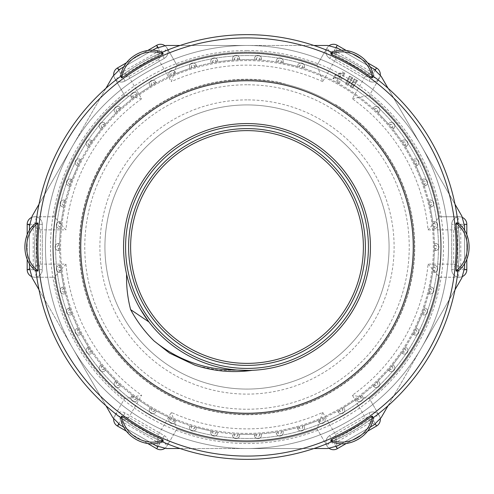 <?xml version="1.0" encoding="UTF-8"?>
<svg xmlns="http://www.w3.org/2000/svg" width="494" height="494" viewBox="0 0 494 494"><rect width="100%" height="100%" fill="white"/><g stroke="black" fill="none" stroke-linecap="round" stroke-linejoin="round"><path stroke-width="0.37" stroke-dasharray="2.47 1.85" d="M279.184 82.35L289.472 85.221A167.262 167.262 0 0 1 334.809 104.635L336.013 104.796A167.769 167.769 0 0 1 343.108 384.511A167.769 167.769 0 0 1 82.868 281.722A167.769 167.769 0 0 1 279.184 82.35M80.744 247A166.256 166.256 0 0 0 330.128 390.982A166.256 166.256 0 0 0 330.128 103.018A166.256 166.256 0 0 0 80.744 247M247 104.926A142.074 142.074 0 0 0 123.963 318.037A142.074 142.074 0 0 0 370.037 318.037A142.074 142.074 0 0 0 247 104.926A142.074 142.074 0 0 0 123.963 318.037A142.074 142.074 0 0 0 370.037 318.037A142.074 142.074 0 0 0 247 104.926M247 79.738A167.262 167.262 0 0 1 391.853 330.634A167.262 167.262 0 0 1 102.147 330.634A167.262 167.262 0 0 1 247 79.738A167.262 167.262 0 0 0 102.147 330.634A167.262 167.262 0 0 0 391.853 330.634A167.262 167.262 0 0 0 247 79.738M146.212 305.187A116.38 116.38 0 0 1 247 130.62A116.38 116.38 0 0 1 347.788 305.187A116.38 116.38 0 0 1 146.212 305.187M198.44 366.264L219.324 370.309L238.985 370.173A123.432 123.432 0 0 0 370.37 243.202A123.432 123.432 0 0 0 231.42 124.556A123.432 123.432 0 0 0 126.606 274.219C129.379 286.397 133.88 297.888 140.111 308.713M148.941 321.964A123.432 123.432 0 0 0 237.194 370.043M59.583 247A187.417 187.417 0 0 0 340.706 409.304A187.417 187.417 0 0 0 340.706 84.696A187.417 187.417 0 0 0 59.589 248.513L59.62 250.526L58.576 250.526A3.526 3.526 0 0 1 55.05 247A3.526 3.526 0 0 1 58.576 243.474L59.62 243.474A187.417 187.417 0 0 1 60.478 228.747L59.441 228.629A3.526 3.526 0 0 1 56.347 224.714A3.526 3.526 0 0 1 60.262 221.621L61.293 221.744A187.417 187.417 0 0 1 63.856 207.221L62.843 206.98A3.526 3.526 0 0 1 60.225 202.731A3.526 3.526 0 0 1 64.467 200.113L65.48 200.354A187.417 187.417 0 0 1 69.71 186.226L68.734 185.868A3.526 3.526 0 0 1 66.628 181.347A3.526 3.526 0 0 1 71.148 179.242L72.124 179.6A187.417 187.417 0 0 1 77.966 166.052L77.039 165.589A3.526 3.526 0 0 1 75.471 160.853A3.526 3.526 0 0 1 80.201 159.284L81.133 159.753A187.417 187.417 0 0 1 88.506 146.977L87.636 146.409A3.526 3.526 0 0 1 86.629 141.525A3.526 3.526 0 0 1 91.513 140.512L92.384 141.086A187.417 187.417 0 0 1 101.19 129.255L100.393 128.588A3.526 3.526 0 0 1 99.961 123.617A3.526 3.526 0 0 1 104.926 123.185L105.722 123.852A187.417 187.417 0 0 1 115.843 113.126L115.133 112.366A3.526 3.526 0 0 1 115.275 107.383A3.526 3.526 0 0 1 120.264 107.525L120.974 108.285A187.417 187.417 0 0 1 132.275 98.8L131.651 97.966A3.526 3.526 0 0 1 132.373 93.033A3.526 3.526 0 0 1 137.313 93.755L137.931 94.589A187.417 187.417 0 0 1 150.256 86.487L149.738 85.586A3.526 3.526 0 0 1 151.028 80.769A3.526 3.526 0 0 1 155.845 82.06L156.363 82.961A187.417 187.417 0 0 1 169.541 76.342L169.133 75.384A3.526 3.526 0 0 1 170.973 70.747A3.526 3.526 0 0 1 175.611 72.593L176.018 73.544A187.417 187.417 0 0 1 189.881 68.499L189.579 67.505A3.526 3.526 0 0 1 191.95 63.115A3.526 3.526 0 0 1 196.34 65.48L196.637 66.48A187.417 187.417 0 0 1 210.987 63.078L210.808 62.053A3.526 3.526 0 0 1 213.667 57.965A3.526 3.526 0 0 1 217.755 60.83L217.934 61.855A187.417 187.417 0 0 1 232.581 60.138L232.526 59.101A3.526 3.526 0 0 1 235.842 55.377A3.526 3.526 0 0 1 239.565 58.693L239.627 59.731A187.417 187.417 0 0 1 254.373 59.731L254.435 58.693A3.526 3.526 0 0 1 258.158 55.377A3.526 3.526 0 0 1 261.474 59.101L261.419 60.138A187.417 187.417 0 0 1 276.066 61.855L276.245 60.83A3.526 3.526 0 0 1 280.333 57.965A3.526 3.526 0 0 1 283.192 62.053L283.013 63.078A187.417 187.417 0 0 1 297.363 66.48L297.66 65.48A3.526 3.526 0 0 1 302.05 63.115A3.526 3.526 0 0 1 304.421 67.505L304.119 68.499A187.417 187.417 0 0 1 336.044 82.09L338.52 77.799L332.919 78.781L335.111 74.989C337.482 75.205 339.983 74.199 342.62 71.963L344.997 73.334L339.001 83.721A187.417 187.417 0 0 1 373.026 108.285L373.736 107.525A3.526 3.526 0 0 1 378.725 107.383A3.526 3.526 0 0 1 378.867 112.366L378.157 113.126A187.417 187.417 0 0 1 388.278 123.852L389.074 123.185A3.526 3.526 0 0 1 394.039 123.617A3.526 3.526 0 0 1 393.607 128.588L392.81 129.255A187.417 187.417 0 0 1 401.616 141.086L402.486 140.512A3.526 3.526 0 0 1 407.371 141.525A3.526 3.526 0 0 1 406.364 146.409L405.494 146.977A187.417 187.417 0 0 1 412.867 159.753L413.799 159.284A3.526 3.526 0 0 1 418.529 160.853A3.526 3.526 0 0 1 416.961 165.589L416.034 166.052A187.417 187.417 0 0 1 421.876 179.6L422.852 179.242A3.526 3.526 0 0 1 427.372 181.347A3.526 3.526 0 0 1 425.266 185.868L424.29 186.226A187.417 187.417 0 0 1 428.52 200.354L429.533 200.113A3.526 3.526 0 0 1 433.775 202.731A3.526 3.526 0 0 1 431.157 206.98L430.144 207.221A187.417 187.417 0 0 1 432.707 221.744L433.738 221.621A3.526 3.526 0 0 1 437.653 224.714A3.526 3.526 0 0 1 434.559 228.629L433.522 228.747A187.417 187.417 0 0 1 434.38 243.474L435.424 243.474A3.526 3.526 0 0 1 438.95 247A3.526 3.526 0 0 1 435.424 250.526L434.38 250.526A187.417 187.417 0 0 1 433.522 265.253L434.559 265.371A3.526 3.526 0 0 1 437.653 269.286A3.526 3.526 0 0 1 433.738 272.379L432.707 272.256A187.417 187.417 0 0 1 430.144 286.779L431.157 287.02A3.526 3.526 0 0 1 433.775 291.269A3.526 3.526 0 0 1 429.533 293.887L428.52 293.646A187.417 187.417 0 0 1 424.29 307.774L425.266 308.133A3.526 3.526 0 0 1 427.372 312.653A3.526 3.526 0 0 1 422.852 314.758L421.876 314.4A187.417 187.417 0 0 1 416.034 327.948L416.961 328.411A3.526 3.526 0 0 1 418.529 333.147A3.526 3.526 0 0 1 413.799 334.716L412.867 334.247A187.417 187.417 0 0 1 405.494 347.023L406.364 347.591A3.526 3.526 0 0 1 407.371 352.475A3.526 3.526 0 0 1 402.486 353.488L401.616 352.914A187.417 187.417 0 0 1 392.81 364.745L393.607 365.412A3.526 3.526 0 0 1 394.039 370.383A3.526 3.526 0 0 1 389.074 370.815L388.278 370.148A187.417 187.417 0 0 1 378.157 380.874L378.867 381.634A3.526 3.526 0 0 1 378.725 386.617A3.526 3.526 0 0 1 373.736 386.475L373.026 385.715A187.417 187.417 0 0 1 361.725 395.2L362.349 396.034A3.526 3.526 0 0 1 361.627 400.967A3.526 3.526 0 0 1 356.687 400.245L356.069 399.411A187.417 187.417 0 0 1 343.744 407.513L344.262 408.415A3.526 3.526 0 0 1 342.972 413.231A3.526 3.526 0 0 1 338.155 411.94L337.637 411.039A187.417 187.417 0 0 1 324.459 417.658L324.867 418.616A3.526 3.526 0 0 1 323.027 423.253A3.526 3.526 0 0 1 318.389 421.407L317.982 420.456A187.417 187.417 0 0 1 304.119 425.501L304.421 426.495A3.526 3.526 0 0 1 302.05 430.885A3.526 3.526 0 0 1 297.66 428.52L297.363 427.52A187.417 187.417 0 0 1 283.013 430.922L283.192 431.947A3.526 3.526 0 0 1 280.333 436.035A3.526 3.526 0 0 1 276.245 433.17L276.066 432.145A187.417 187.417 0 0 1 261.419 433.862L261.474 434.899A3.526 3.526 0 0 1 258.158 438.623A3.526 3.526 0 0 1 254.435 435.307L254.373 434.269A187.417 187.417 0 0 1 239.627 434.269L239.565 435.307A3.526 3.526 0 0 1 235.842 438.623A3.526 3.526 0 0 1 232.526 434.899L232.581 433.862A187.417 187.417 0 0 1 217.934 432.145L217.755 433.17A3.526 3.526 0 0 1 213.667 436.035A3.526 3.526 0 0 1 210.808 431.947L210.987 430.922A187.417 187.417 0 0 1 196.637 427.52L196.34 428.52A3.526 3.526 0 0 1 191.95 430.885A3.526 3.526 0 0 1 189.579 426.495L189.881 425.501A187.417 187.417 0 0 1 176.018 420.456L175.611 421.407A3.526 3.526 0 0 1 170.973 423.253A3.526 3.526 0 0 1 169.133 418.616L169.541 417.658A187.417 187.417 0 0 1 156.363 411.039L155.845 411.94A3.526 3.526 0 0 1 151.028 413.231A3.526 3.526 0 0 1 149.738 408.415L150.256 407.513A187.417 187.417 0 0 1 137.931 399.411L137.313 400.245A3.526 3.526 0 0 1 132.373 400.967A3.526 3.526 0 0 1 131.651 396.034L132.275 395.2A187.417 187.417 0 0 1 120.974 385.715L120.264 386.475A3.526 3.526 0 0 1 115.275 386.617A3.526 3.526 0 0 1 115.133 381.634L115.843 380.874A187.417 187.417 0 0 1 105.722 370.148L104.926 370.815A3.526 3.526 0 0 1 99.961 370.383A3.526 3.526 0 0 1 100.393 365.412L101.19 364.745A187.417 187.417 0 0 1 92.384 352.914L91.513 353.488A3.526 3.526 0 0 1 86.629 352.475A3.526 3.526 0 0 1 87.636 347.591L88.506 347.023A187.417 187.417 0 0 1 81.133 334.247L80.201 334.716A3.526 3.526 0 0 1 75.471 333.147A3.526 3.526 0 0 1 77.039 328.411L77.966 327.948A187.417 187.417 0 0 1 72.124 314.4L71.148 314.758A3.526 3.526 0 0 1 66.628 312.653A3.526 3.526 0 0 1 68.734 308.133L69.71 307.774A187.417 187.417 0 0 1 65.48 293.646L64.467 293.887A3.526 3.526 0 0 1 60.225 291.269A3.526 3.526 0 0 1 62.843 287.02L63.856 286.779A187.417 187.417 0 0 1 61.293 272.256L60.262 272.379A3.526 3.526 0 0 1 56.347 269.286A3.526 3.526 0 0 1 59.441 265.371L60.478 265.253A187.417 187.417 0 0 1 59.62 250.526L58.576 250.526L58.576 248.513A1.513 1.513 0 0 1 57.063 247A1.513 1.513 0 0 1 58.576 245.487L59.589 245.487A187.417 187.417 0 0 0 59.583 247M59.675 267.371L59.441 265.371A3.526 3.526 0 0 0 56.347 269.286A3.526 3.526 0 0 0 60.262 272.379A3.526 3.526 0 0 1 56.347 269.286A3.526 3.526 0 0 1 59.441 265.371L60.478 265.253L60.682 267.254A187.417 187.417 0 0 0 61.034 270.255L61.293 272.256L60.262 272.379L60.027 270.379A1.513 1.513 0 0 1 58.348 269.051A1.513 1.513 0 0 1 59.675 267.371L60.682 267.254M63.306 288.984L62.843 287.02A3.526 3.526 0 0 0 60.225 291.269A3.526 3.526 0 0 0 64.467 293.887A3.526 3.526 0 0 1 60.225 291.269A3.526 3.526 0 0 1 62.843 287.02L63.856 286.779L64.294 288.749A187.417 187.417 0 0 0 64.992 291.688L65.48 293.646L64.467 293.887L64.004 291.923A1.513 1.513 0 0 1 62.188 290.799A1.513 1.513 0 0 1 63.306 288.984L64.294 288.749M69.426 310.022L68.734 308.133A3.526 3.526 0 0 0 66.628 312.653A3.526 3.526 0 0 0 71.148 314.758A3.526 3.526 0 0 1 66.628 312.653A3.526 3.526 0 0 1 68.734 308.133L69.71 307.774L70.376 309.676A187.417 187.417 0 0 0 71.408 312.517L72.124 314.4L71.148 314.758L70.457 312.863A1.513 1.513 0 0 1 68.518 311.961A1.513 1.513 0 0 1 69.426 310.022L70.376 309.676M77.941 330.214L77.039 328.411A3.526 3.526 0 0 0 75.471 333.147A3.526 3.526 0 0 0 80.201 334.716A3.526 3.526 0 0 1 75.471 333.147A3.526 3.526 0 0 1 77.039 328.411L77.966 327.948L78.849 329.757A187.417 187.417 0 0 0 80.201 332.462L81.133 334.247L80.201 334.716L79.299 332.913A1.513 1.513 0 0 1 77.268 332.24A1.513 1.513 0 0 1 77.941 330.214L78.849 329.757M88.747 349.277L87.636 347.591A3.526 3.526 0 0 0 86.629 352.475A3.526 3.526 0 0 0 91.513 353.488A3.526 3.526 0 0 1 86.629 352.475A3.526 3.526 0 0 1 87.636 347.591L88.506 347.023L89.593 348.721A187.417 187.417 0 0 0 91.254 351.246L92.384 352.914L91.513 353.488L90.408 351.802A1.513 1.513 0 0 1 88.315 351.37A1.513 1.513 0 0 1 88.747 349.277L89.593 348.721M101.69 366.956L100.393 365.412A3.526 3.526 0 0 0 99.961 370.383A3.526 3.526 0 0 0 104.926 370.815A3.526 3.526 0 0 1 99.961 370.383A3.526 3.526 0 0 1 100.393 365.412L101.19 364.745L102.468 366.307A187.417 187.417 0 0 0 104.407 368.623L105.722 370.148L104.926 370.815L103.629 369.271A1.513 1.513 0 0 1 101.505 369.086A1.513 1.513 0 0 1 101.69 366.956L102.468 366.307M116.596 383.017L115.133 381.634A3.526 3.526 0 0 0 115.275 386.617A3.526 3.526 0 0 0 120.264 386.475A3.526 3.526 0 0 1 115.275 386.617A3.526 3.526 0 0 1 115.133 381.634L115.843 380.874L117.294 382.282A187.417 187.417 0 0 0 119.492 384.351L120.974 385.715L120.264 386.475L118.795 385.092A1.513 1.513 0 0 1 116.658 385.153A1.513 1.513 0 0 1 116.596 383.017L117.294 382.282M133.269 397.238L131.651 396.034A3.526 3.526 0 0 0 132.373 400.967A3.526 3.526 0 0 0 137.313 400.245A3.526 3.526 0 0 1 132.373 400.967A3.526 3.526 0 0 1 131.651 396.034L132.275 395.2L133.874 396.423A187.417 187.417 0 0 0 136.301 398.226L137.931 399.411L137.313 400.245L135.696 399.041A1.513 1.513 0 0 1 133.578 399.35A1.513 1.513 0 0 1 133.269 397.238L133.874 396.423M151.479 409.421L149.738 408.415A3.526 3.526 0 0 0 151.028 413.231A3.526 3.526 0 0 0 155.845 411.94A3.526 3.526 0 0 1 151.028 413.231A3.526 3.526 0 0 1 149.738 408.415L150.256 407.513L151.985 408.544A187.417 187.417 0 0 0 154.603 410.057L156.363 411.039L155.845 411.94L154.097 410.934A1.513 1.513 0 0 1 152.035 411.49A1.513 1.513 0 0 1 151.479 409.421L151.985 408.544M170.98 419.412L169.133 418.616A3.526 3.526 0 0 0 170.973 423.253A3.526 3.526 0 0 0 175.611 421.407A3.526 3.526 0 0 1 170.973 423.253A3.526 3.526 0 0 1 169.133 418.616L169.541 417.658L171.381 418.486A187.417 187.417 0 0 0 174.16 419.678L176.018 420.456L175.611 421.407L173.758 420.61A1.513 1.513 0 0 1 171.77 421.401A1.513 1.513 0 0 1 170.98 419.412L171.381 418.486M191.511 427.075L189.579 426.495A3.526 3.526 0 0 0 191.95 430.885A3.526 3.526 0 0 0 196.34 428.52A3.526 3.526 0 0 1 191.95 430.885A3.526 3.526 0 0 1 189.579 426.495L189.881 425.501L191.802 426.1A187.417 187.417 0 0 0 194.698 426.97L196.637 427.52L196.34 428.52L194.408 427.94A1.513 1.513 0 0 1 192.524 428.953A1.513 1.513 0 0 1 191.511 427.075L191.802 426.1M212.791 432.299L210.808 431.947A3.526 3.526 0 0 0 213.667 436.035A3.526 3.526 0 0 0 217.755 433.17A3.526 3.526 0 0 1 213.667 436.035A3.526 3.526 0 0 1 210.808 431.947L210.987 430.922L212.97 431.299A187.417 187.417 0 0 0 215.946 431.824L217.934 432.145L217.755 433.17L215.767 432.824A1.513 1.513 0 0 1 214.019 434.047A1.513 1.513 0 0 1 212.791 432.299L212.97 431.299M234.533 435.016L232.526 434.899A3.526 3.526 0 0 0 235.842 438.623A3.526 3.526 0 0 0 239.565 435.307A3.526 3.526 0 0 1 235.842 438.623A3.526 3.526 0 0 1 232.526 434.899L232.581 433.862L234.594 434.004A187.417 187.417 0 0 0 237.614 434.177L239.627 434.269L239.565 435.307L237.552 435.189A1.513 1.513 0 0 1 235.959 436.61A1.513 1.513 0 0 1 234.533 435.016L234.594 434.004M256.448 435.189L254.435 435.307A3.526 3.526 0 0 0 258.158 438.623A3.526 3.526 0 0 0 261.474 434.899A3.526 3.526 0 0 1 258.158 438.623A3.526 3.526 0 0 1 254.435 435.307L254.373 434.269L256.386 434.177A187.417 187.417 0 0 0 259.406 434.004L261.419 433.862L261.474 434.899L259.467 435.016A1.513 1.513 0 0 1 258.041 436.61A1.513 1.513 0 0 1 256.448 435.189L256.386 434.177M278.233 432.824L276.245 433.17A3.526 3.526 0 0 0 280.333 436.035A3.526 3.526 0 0 0 283.192 431.947A3.526 3.526 0 0 1 280.333 436.035A3.526 3.526 0 0 1 276.245 433.17L276.066 432.145L278.054 431.824A187.417 187.417 0 0 0 281.03 431.299L283.013 430.922L283.192 431.947L281.209 432.299A1.513 1.513 0 0 1 279.981 434.047A1.513 1.513 0 0 1 278.233 432.824L278.054 431.824M299.592 427.94L297.66 428.52A3.526 3.526 0 0 0 302.05 430.885A3.526 3.526 0 0 0 304.421 426.495A3.526 3.526 0 0 1 302.05 430.885A3.526 3.526 0 0 1 297.66 428.52L297.363 427.52L299.302 426.97A187.417 187.417 0 0 0 302.198 426.1L304.119 425.501L304.421 426.495L302.489 427.075A1.513 1.513 0 0 1 301.476 428.953A1.513 1.513 0 0 1 299.592 427.94L299.302 426.97M320.242 420.61L318.389 421.407A3.526 3.526 0 0 0 323.027 423.253A3.526 3.526 0 0 0 324.867 418.616A3.526 3.526 0 0 1 323.027 423.253A3.526 3.526 0 0 1 318.389 421.407L317.982 420.456L319.84 419.678A187.417 187.417 0 0 0 322.619 418.486L324.459 417.658L324.867 418.616L323.02 419.412A1.513 1.513 0 0 1 322.23 421.401A1.513 1.513 0 0 1 320.242 420.61L319.84 419.678M339.903 410.934L338.155 411.94A3.526 3.526 0 0 0 342.972 413.231A3.526 3.526 0 0 0 344.262 408.415A3.526 3.526 0 0 1 342.972 413.231A3.526 3.526 0 0 1 338.155 411.94L337.637 411.039L339.397 410.057A187.417 187.417 0 0 0 342.015 408.544L343.744 407.513L344.262 408.415L342.521 409.421A1.513 1.513 0 0 1 341.965 411.49A1.513 1.513 0 0 1 339.903 410.934L339.397 410.057M358.304 399.041L356.687 400.245A3.526 3.526 0 0 0 361.627 400.967A3.526 3.526 0 0 0 362.349 396.034A3.526 3.526 0 0 1 361.627 400.967A3.526 3.526 0 0 1 356.687 400.245L356.069 399.411L357.699 398.226A187.417 187.417 0 0 0 360.126 396.423L361.725 395.2L362.349 396.034L360.731 397.238A1.513 1.513 0 0 1 360.422 399.35A1.513 1.513 0 0 1 358.304 399.041L357.699 398.226M375.205 385.092L373.736 386.475A3.526 3.526 0 0 0 378.725 386.617A3.526 3.526 0 0 0 378.867 381.634A3.526 3.526 0 0 1 378.725 386.617A3.526 3.526 0 0 1 373.736 386.475L373.026 385.715L374.508 384.351A187.417 187.417 0 0 0 376.706 382.282L378.157 380.874L378.867 381.634L377.404 383.017A1.513 1.513 0 0 1 377.342 385.153A1.513 1.513 0 0 1 375.205 385.092L374.508 384.351M390.371 369.271L389.074 370.815A3.526 3.526 0 0 0 394.039 370.383A3.526 3.526 0 0 0 393.607 365.412A3.526 3.526 0 0 1 394.039 370.383A3.526 3.526 0 0 1 389.074 370.815L388.278 370.148L389.593 368.623A187.417 187.417 0 0 0 391.532 366.307L392.81 364.745L393.607 365.412L392.31 366.956A1.513 1.513 0 0 1 392.495 369.086A1.513 1.513 0 0 1 390.371 369.271L389.593 368.623M403.592 351.802L402.486 353.488A3.526 3.526 0 0 0 407.371 352.475A3.526 3.526 0 0 0 406.364 347.591A3.526 3.526 0 0 1 407.371 352.475A3.526 3.526 0 0 1 402.486 353.488L401.616 352.914L402.746 351.246A187.417 187.417 0 0 0 404.407 348.721L405.494 347.023L406.364 347.591L405.253 349.277A1.513 1.513 0 0 1 405.685 351.37A1.513 1.513 0 0 1 403.592 351.802L402.746 351.246M414.701 332.913L413.799 334.716A3.526 3.526 0 0 0 418.529 333.147A3.526 3.526 0 0 0 416.961 328.411A3.526 3.526 0 0 1 418.529 333.147A3.526 3.526 0 0 1 413.799 334.716L412.867 334.247L413.799 332.462A187.417 187.417 0 0 0 415.151 329.757L416.034 327.948L416.961 328.411L416.059 330.214A1.513 1.513 0 0 1 416.732 332.24A1.513 1.513 0 0 1 414.701 332.913L413.799 332.462M423.543 312.863L422.852 314.758A3.526 3.526 0 0 0 427.372 312.653A3.526 3.526 0 0 0 425.266 308.133A3.526 3.526 0 0 1 427.372 312.653A3.526 3.526 0 0 1 422.852 314.758L421.876 314.4L422.592 312.517A187.417 187.417 0 0 0 423.624 309.676L424.29 307.774L425.266 308.133L424.574 310.022A1.513 1.513 0 0 1 425.482 311.961A1.513 1.513 0 0 1 423.543 312.863L422.592 312.517M429.996 291.923L429.533 293.887A3.526 3.526 0 0 0 433.775 291.269A3.526 3.526 0 0 0 431.157 287.02A3.526 3.526 0 0 1 433.775 291.269A3.526 3.526 0 0 1 429.533 293.887L428.52 293.646L429.008 291.688A187.417 187.417 0 0 0 429.706 288.749L430.144 286.779L431.157 287.02L430.694 288.984A1.513 1.513 0 0 1 431.812 290.799A1.513 1.513 0 0 1 429.996 291.923L429.008 291.688M433.973 270.379L433.738 272.379A3.526 3.526 0 0 0 437.653 269.286A3.526 3.526 0 0 0 434.559 265.371A3.526 3.526 0 0 1 437.653 269.286A3.526 3.526 0 0 1 433.738 272.379L432.707 272.256L432.966 270.255A187.417 187.417 0 0 0 433.318 267.254L433.522 265.253L434.559 265.371L434.325 267.371A1.513 1.513 0 0 1 435.652 269.051A1.513 1.513 0 0 1 433.973 270.379L432.966 270.255M435.424 248.513L435.424 250.526A3.526 3.526 0 0 0 438.95 247A3.526 3.526 0 0 0 435.424 243.474A3.526 3.526 0 0 1 438.95 247A3.526 3.526 0 0 1 435.424 250.526L434.38 250.526L434.411 248.513A187.417 187.417 0 0 0 434.411 245.487L434.38 243.474L435.424 243.474L435.424 245.487A1.513 1.513 0 0 1 436.937 247A1.513 1.513 0 0 1 435.424 248.513L434.411 248.513M434.325 226.629L434.559 228.629A3.526 3.526 0 0 0 437.653 224.714A3.526 3.526 0 0 0 433.738 221.621A3.526 3.526 0 0 1 437.653 224.714A3.526 3.526 0 0 1 434.559 228.629L433.522 228.747L433.318 226.746A187.417 187.417 0 0 0 432.966 223.745L432.707 221.744L433.738 221.621L433.973 223.621A1.513 1.513 0 0 1 435.652 224.949A1.513 1.513 0 0 1 434.325 226.629L433.318 226.746M430.694 205.016L431.157 206.98A3.526 3.526 0 0 0 433.775 202.731A3.526 3.526 0 0 0 429.533 200.113A3.526 3.526 0 0 1 433.775 202.731A3.526 3.526 0 0 1 431.157 206.98L430.144 207.221L429.706 205.251A187.417 187.417 0 0 0 429.008 202.312L428.52 200.354L429.533 200.113L429.996 202.077A1.513 1.513 0 0 1 431.812 203.201A1.513 1.513 0 0 1 430.694 205.016L429.706 205.251M424.574 183.978L425.266 185.868A3.526 3.526 0 0 0 427.372 181.347A3.526 3.526 0 0 0 422.852 179.242A3.526 3.526 0 0 1 427.372 181.347A3.526 3.526 0 0 1 425.266 185.868L424.29 186.226L423.624 184.324A187.417 187.417 0 0 0 422.592 181.483L421.876 179.6L422.852 179.242L423.543 181.137A1.513 1.513 0 0 1 425.482 182.039A1.513 1.513 0 0 1 424.574 183.978L423.624 184.324M416.059 163.786L416.961 165.589A3.526 3.526 0 0 0 418.529 160.853A3.526 3.526 0 0 0 413.799 159.284A3.526 3.526 0 0 1 418.529 160.853A3.526 3.526 0 0 1 416.961 165.589L416.034 166.052L415.151 164.243A187.417 187.417 0 0 0 413.799 161.538L412.867 159.753L413.799 159.284L414.701 161.087A1.513 1.513 0 0 1 416.732 161.76A1.513 1.513 0 0 1 416.059 163.786L415.151 164.243M405.253 144.723L406.364 146.409A3.526 3.526 0 0 0 407.371 141.525A3.526 3.526 0 0 0 402.486 140.512A3.526 3.526 0 0 1 407.371 141.525A3.526 3.526 0 0 1 406.364 146.409L405.494 146.977L404.407 145.279A187.417 187.417 0 0 0 402.746 142.754L401.616 141.086L402.486 140.512L403.592 142.198A1.513 1.513 0 0 1 405.685 142.63A1.513 1.513 0 0 1 405.253 144.723L404.407 145.279M392.31 127.044L393.607 128.588A3.526 3.526 0 0 0 394.039 123.617A3.526 3.526 0 0 0 389.074 123.185A3.526 3.526 0 0 1 394.039 123.617A3.526 3.526 0 0 1 393.607 128.588L392.81 129.255L391.532 127.693A187.417 187.417 0 0 0 389.593 125.377L388.278 123.852L389.074 123.185L390.371 124.729A1.513 1.513 0 0 1 392.495 124.914A1.513 1.513 0 0 1 392.31 127.044L391.532 127.693M377.404 110.983L378.867 112.366A3.526 3.526 0 0 0 378.725 107.383A3.526 3.526 0 0 0 373.736 107.525A3.526 3.526 0 0 1 378.725 107.383A3.526 3.526 0 0 1 378.867 112.366L378.157 113.126L376.706 111.718A187.417 187.417 0 0 0 374.508 109.649L373.026 108.285L373.736 107.525L375.205 108.908A1.513 1.513 0 0 1 377.342 108.847A1.513 1.513 0 0 1 377.404 110.983L376.706 111.718M339.001 83.721L338.124 83.227A187.417 187.417 0 0 0 336.927 82.572L336.044 82.09L338.52 77.799L332.919 78.781L335.111 74.989L342.62 71.963L344.997 73.334L339.001 83.721M302.489 66.925L304.421 67.505A3.526 3.526 0 0 0 302.05 63.115A3.526 3.526 0 0 0 297.66 65.48A3.526 3.526 0 0 1 302.05 63.115A3.526 3.526 0 0 1 304.421 67.505L304.119 68.499L302.198 67.9A187.417 187.417 0 0 0 299.302 67.03L297.363 66.48L297.66 65.48L299.592 66.06A1.513 1.513 0 0 1 301.476 65.047A1.513 1.513 0 0 1 302.489 66.925L302.198 67.9M281.209 61.701L283.192 62.053A3.526 3.526 0 0 0 280.333 57.965A3.526 3.526 0 0 0 276.245 60.83A3.526 3.526 0 0 1 280.333 57.965A3.526 3.526 0 0 1 283.192 62.053L283.013 63.078L281.03 62.701A187.417 187.417 0 0 0 278.054 62.176L276.066 61.855L276.245 60.83L278.233 61.176A1.513 1.513 0 0 1 279.981 59.953A1.513 1.513 0 0 1 281.209 61.701L281.03 62.701M259.467 58.984L261.474 59.101A3.526 3.526 0 0 0 258.158 55.377A3.526 3.526 0 0 0 254.435 58.693A3.526 3.526 0 0 1 258.158 55.377A3.526 3.526 0 0 1 261.474 59.101L261.419 60.138L259.406 59.996A187.417 187.417 0 0 0 256.386 59.823L254.373 59.731L254.435 58.693L256.448 58.811A1.513 1.513 0 0 1 258.041 57.39A1.513 1.513 0 0 1 259.467 58.984L259.406 59.996M237.552 58.811L239.565 58.693A3.526 3.526 0 0 0 235.842 55.377A3.526 3.526 0 0 0 232.526 59.101A3.526 3.526 0 0 1 235.842 55.377A3.526 3.526 0 0 1 239.565 58.693L239.627 59.731L237.614 59.823A187.417 187.417 0 0 0 234.594 59.996L232.581 60.138L232.526 59.101L234.533 58.984A1.513 1.513 0 0 1 235.959 57.39A1.513 1.513 0 0 1 237.552 58.811L237.614 59.823M215.767 61.176L217.755 60.83A3.526 3.526 0 0 0 213.667 57.965A3.526 3.526 0 0 0 210.808 62.053A3.526 3.526 0 0 1 213.667 57.965A3.526 3.526 0 0 1 217.755 60.83L217.934 61.855L215.946 62.176A187.417 187.417 0 0 0 212.97 62.701L210.987 63.078L210.808 62.053L212.791 61.701A1.513 1.513 0 0 1 214.019 59.953A1.513 1.513 0 0 1 215.767 61.176L215.946 62.176M194.408 66.06L196.34 65.48A3.526 3.526 0 0 0 191.95 63.115A3.526 3.526 0 0 0 189.579 67.505A3.526 3.526 0 0 1 191.95 63.115A3.526 3.526 0 0 1 196.34 65.48L196.637 66.48L194.698 67.03A187.417 187.417 0 0 0 191.802 67.9L189.881 68.499L189.579 67.505L191.511 66.925A1.513 1.513 0 0 1 192.524 65.047A1.513 1.513 0 0 1 194.408 66.06L194.698 67.03M173.758 73.39L175.611 72.593A3.526 3.526 0 0 0 170.973 70.747A3.526 3.526 0 0 0 169.133 75.384A3.526 3.526 0 0 1 170.973 70.747A3.526 3.526 0 0 1 175.611 72.593L176.018 73.544L174.16 74.322A187.417 187.417 0 0 0 171.381 75.514L169.541 76.342L169.133 75.384L170.98 74.588A1.513 1.513 0 0 1 171.77 72.599A1.513 1.513 0 0 1 173.758 73.39L174.16 74.322M154.097 83.066L155.845 82.06A3.526 3.526 0 0 0 151.028 80.769A3.526 3.526 0 0 0 149.738 85.586A3.526 3.526 0 0 1 151.028 80.769A3.526 3.526 0 0 1 155.845 82.06L156.363 82.961L154.603 83.943A187.417 187.417 0 0 0 151.985 85.456L150.256 86.487L149.738 85.586L151.479 84.579A1.513 1.513 0 0 1 152.035 82.51A1.513 1.513 0 0 1 154.097 83.066L154.603 83.943M135.696 94.959L137.313 93.755A3.526 3.526 0 0 0 132.373 93.033A3.526 3.526 0 0 0 131.651 97.966A3.526 3.526 0 0 1 132.373 93.033A3.526 3.526 0 0 1 137.313 93.755L137.931 94.589L136.301 95.774A187.417 187.417 0 0 0 133.874 97.577L132.275 98.8L131.651 97.966L133.269 96.762A1.513 1.513 0 0 1 133.578 94.65A1.513 1.513 0 0 1 135.696 94.959L136.301 95.774M118.795 108.908L120.264 107.525A3.526 3.526 0 0 0 115.275 107.383A3.526 3.526 0 0 0 115.133 112.366A3.526 3.526 0 0 1 115.275 107.383A3.526 3.526 0 0 1 120.264 107.525L120.974 108.285L119.492 109.649A187.417 187.417 0 0 0 117.294 111.718L115.843 113.126L115.133 112.366L116.596 110.983A1.513 1.513 0 0 1 116.658 108.847A1.513 1.513 0 0 1 118.795 108.908L119.492 109.649M103.629 124.729L104.926 123.185A3.526 3.526 0 0 0 99.961 123.617A3.526 3.526 0 0 0 100.393 128.588A3.526 3.526 0 0 1 99.961 123.617A3.526 3.526 0 0 1 104.926 123.185L105.722 123.852L104.407 125.377A187.417 187.417 0 0 0 102.468 127.693L101.19 129.255L100.393 128.588L101.69 127.044A1.513 1.513 0 0 1 101.505 124.914A1.513 1.513 0 0 1 103.629 124.729L104.407 125.377M90.408 142.198L91.513 140.512A3.526 3.526 0 0 0 86.629 141.525A3.526 3.526 0 0 0 87.636 146.409A3.526 3.526 0 0 1 86.629 141.525A3.526 3.526 0 0 1 91.513 140.512L92.384 141.086L91.254 142.754A187.417 187.417 0 0 0 89.593 145.279L88.506 146.977L87.636 146.409L88.747 144.723A1.513 1.513 0 0 1 88.315 142.63A1.513 1.513 0 0 1 90.408 142.198L91.254 142.754M79.299 161.087L80.201 159.284A3.526 3.526 0 0 0 75.471 160.853A3.526 3.526 0 0 0 77.039 165.589A3.526 3.526 0 0 1 75.471 160.853A3.526 3.526 0 0 1 80.201 159.284L81.133 159.753L80.201 161.538A187.417 187.417 0 0 0 78.849 164.243L77.966 166.052L77.039 165.589L77.941 163.786A1.513 1.513 0 0 1 77.268 161.76A1.513 1.513 0 0 1 79.299 161.087L80.201 161.538M70.457 181.137L71.148 179.242A3.526 3.526 0 0 0 66.628 181.347A3.526 3.526 0 0 0 68.734 185.868A3.526 3.526 0 0 1 66.628 181.347A3.526 3.526 0 0 1 71.148 179.242L72.124 179.6L71.408 181.483A187.417 187.417 0 0 0 70.376 184.324L69.71 186.226L68.734 185.868L69.426 183.978A1.513 1.513 0 0 1 68.518 182.039A1.513 1.513 0 0 1 70.457 181.137L71.408 181.483M64.004 202.077L64.467 200.113A3.526 3.526 0 0 0 60.225 202.731A3.526 3.526 0 0 0 62.843 206.98A3.526 3.526 0 0 1 60.225 202.731A3.526 3.526 0 0 1 64.467 200.113L65.48 200.354L64.992 202.312A187.417 187.417 0 0 0 64.294 205.251L63.856 207.221L62.843 206.98L63.306 205.016A1.513 1.513 0 0 1 62.188 203.201A1.513 1.513 0 0 1 64.004 202.077L64.992 202.312M60.027 223.621L60.262 221.621A3.526 3.526 0 0 0 56.347 224.714A3.526 3.526 0 0 0 59.441 228.629A3.526 3.526 0 0 1 56.347 224.714A3.526 3.526 0 0 1 60.262 221.621L61.293 221.744L61.034 223.745A187.417 187.417 0 0 0 60.682 226.746L60.478 228.747L59.441 228.629L59.675 226.629A1.513 1.513 0 0 1 58.348 224.949A1.513 1.513 0 0 1 60.027 223.621L61.034 223.745M58.576 245.487L58.576 243.474A3.526 3.526 0 0 0 55.05 247A3.526 3.526 0 0 0 58.576 250.526A3.526 3.526 0 0 1 55.05 247A3.526 3.526 0 0 1 58.576 243.474L59.62 243.474L59.589 245.487M180.044 448.521L247 448.521A201.521 201.521 0 0 0 421.524 146.236A201.521 201.521 0 0 0 72.476 146.236A201.521 201.521 0 0 0 247 448.521A201.521 201.521 0 0 0 421.524 347.764L381.164 417.665L373.785 425.044L337.797 445.823L327.72 448.521L247 448.521L313.956 448.521M248.661 370.42L240.325 370.253M413.256 247A166.256 166.256 0 0 0 163.872 103.018A166.256 166.256 0 0 0 163.872 390.982A166.256 166.256 0 0 0 413.256 247M341.552 443.655L370.031 427.211M388.043 405.747L454.999 289.774M39.001 289.774L112.836 417.665L120.215 425.044L156.203 445.823L166.28 448.521L247 448.521A201.521 201.521 0 0 1 72.476 347.764L105.957 405.747M123.969 427.211L152.448 443.655M105.957 88.253L32.116 216.144L29.418 226.221L29.418 267.779L32.116 277.856L72.476 347.764A201.521 201.521 0 0 1 72.476 146.236L39.001 204.226M29.418 230.556L29.418 263.444M313.956 45.479L166.28 45.479L156.203 48.177L120.215 68.956L112.836 76.335L72.476 146.236A201.521 201.521 0 0 1 247 45.479L180.044 45.479M152.448 50.345L123.969 66.789M454.999 204.226L381.164 76.335L373.785 68.956L337.797 48.177L327.72 45.479L247 45.479A201.521 201.521 0 0 0 72.476 347.764A201.521 201.521 0 0 0 421.524 347.764A201.521 201.521 0 0 0 247 45.479A201.521 201.521 0 0 1 421.524 347.764A201.521 201.521 0 0 1 72.476 347.764A201.521 201.521 0 0 1 247 45.479A201.521 201.521 0 0 1 421.524 146.236L388.043 88.253M370.031 66.789L341.552 50.345M461.884 277.856L464.582 267.779L464.582 226.221L461.884 216.144L421.524 146.236A201.521 201.521 0 0 1 421.524 347.764L461.884 277.856M464.582 263.444L464.582 230.556M247 55.556A191.444 191.444 0 0 0 81.201 342.725A191.444 191.444 0 0 0 412.799 342.725A191.444 191.444 0 0 0 247 55.556A191.444 191.444 0 0 0 81.201 342.725A191.444 191.444 0 0 0 412.799 342.725A191.444 191.444 0 0 0 247 55.556M247 60.595A186.405 186.405 0 0 0 85.567 340.205A186.405 186.405 0 0 0 408.433 340.205A186.405 186.405 0 0 0 247 60.595A186.405 186.405 0 0 0 85.567 340.205A186.405 186.405 0 0 0 408.433 340.205A186.405 186.405 0 0 0 247 60.595M247 50.518A196.482 196.482 0 0 0 76.842 345.244A196.482 196.482 0 0 0 417.158 345.244A196.482 196.482 0 0 0 247 50.518M247 99.887A147.113 147.113 0 0 0 119.597 320.557A147.113 147.113 0 0 0 374.403 320.557A147.113 147.113 0 0 0 247 99.887M247 84.777A162.223 162.223 0 0 0 106.506 328.115A162.223 162.223 0 0 0 387.494 328.115A162.223 162.223 0 0 0 247 84.777M337.279 448.706A7.558 7.558 0 0 1 326.954 445.94L335.525 434.59L337.279 448.706A7.558 7.558 0 0 1 326.954 445.94L317.129 428.922A194.969 194.969 0 0 1 176.871 428.922L167.046 445.94L176.871 428.922A194.969 194.969 0 0 0 317.129 428.922L326.954 445.94A7.558 7.558 0 0 1 329.72 435.615L368.987 412.947A7.558 7.558 0 0 1 379.312 415.713L369.487 398.695L379.312 415.713A7.558 7.558 0 0 1 376.545 426.032L365.196 417.461L379.312 415.713A7.558 7.558 0 0 1 376.545 426.032M466.818 269.668A7.558 7.558 0 0 1 459.266 277.227L453.72 264.129L466.818 269.668A7.558 7.558 0 0 1 459.266 277.227L439.617 277.227A194.969 194.969 0 0 1 369.487 398.695A194.969 194.969 0 0 0 439.617 277.227L459.266 277.227A7.558 7.558 0 0 1 451.707 269.668L451.707 224.332A7.558 7.558 0 0 1 459.266 216.773L439.617 216.773L459.266 216.773A7.558 7.558 0 0 1 466.818 224.332L453.72 229.871L459.266 216.773A7.558 7.558 0 0 1 466.818 224.332M352.364 98.757L369.487 95.305A194.969 194.969 0 0 1 439.617 216.773A194.969 194.969 0 0 0 369.487 95.305L379.312 78.287A7.558 7.558 0 0 1 368.987 81.053L329.72 58.385A7.558 7.558 0 0 1 326.954 48.06L317.129 65.078A194.969 194.969 0 0 0 176.871 65.078L167.046 48.06A7.558 7.558 0 0 1 164.28 58.385L125.013 81.053A7.558 7.558 0 0 1 114.688 78.287L124.513 95.305A194.969 194.969 0 0 0 54.383 216.773L34.734 216.773A7.558 7.558 0 0 1 42.293 224.332L42.293 269.668A7.558 7.558 0 0 1 34.734 277.227L54.383 277.227A194.969 194.969 0 0 0 124.513 398.695L114.688 415.713A7.558 7.558 0 0 1 125.013 412.947L164.28 435.615A7.558 7.558 0 0 1 167.046 445.94A7.558 7.558 0 0 1 156.722 448.706L117.455 426.032A7.558 7.558 0 0 1 114.688 415.713L124.513 398.695L141.636 395.243L128.804 417.461L117.455 426.032A7.558 7.558 0 0 1 114.688 415.713L128.804 417.461L158.475 434.59L167.046 445.94A7.558 7.558 0 0 1 156.722 448.706L158.475 434.59L171.301 412.373A181.872 181.872 0 0 0 322.699 412.373L335.525 434.59L365.196 417.461L352.364 395.243A181.872 181.872 0 0 0 428.063 264.129L453.72 264.129L453.72 229.871L428.063 229.871A181.872 181.872 0 0 0 352.364 98.757L365.196 76.539L376.545 67.968A7.558 7.558 0 0 1 379.312 78.287L369.487 95.305A194.969 194.969 0 0 1 439.617 216.773L428.063 229.871M332.74 53.148L329.72 58.385A7.558 7.558 0 0 1 329.319 45.547A7.558 7.558 0 0 0 329.72 58.385L368.987 81.053A7.558 7.558 0 0 0 380.306 74.983A7.558 7.558 0 0 1 368.987 81.053L372.007 75.817L332.74 53.148A1.513 1.513 0 0 1 332.19 51.086A1.513 1.513 0 0 1 334.253 50.53L373.52 73.205A1.513 1.513 0 0 1 374.075 75.267A1.513 1.513 0 0 1 372.007 75.817M367.443 62.713L346.374 50.549M345.646 84.153L349.573 76.088L352.747 77.922L347.788 85.394L345.646 84.153L346.529 84.659L348.344 80.226L347.443 79.781L345.646 84.153M350.351 86.87L354.278 78.805L357.452 80.639L352.494 88.111L350.351 86.87L351.234 87.376L353.049 82.943L352.148 82.498L350.351 86.87M113.694 74.983A7.558 7.558 0 0 0 125.013 81.053L164.28 58.385A7.558 7.558 0 0 0 164.681 45.547M147.626 50.549L126.557 62.713M31.375 276.442A7.558 7.558 0 0 0 42.293 269.668L42.293 224.332A7.558 7.558 0 0 0 31.375 217.558M27.182 234.835L27.182 259.165M164.681 448.453A7.558 7.558 0 0 0 164.28 435.615L125.013 412.947A7.558 7.558 0 0 0 113.694 419.017M126.557 431.287L147.626 443.451M372.007 418.183L368.987 412.947A7.558 7.558 0 0 1 380.306 419.017A7.558 7.558 0 0 0 368.987 412.947L329.72 435.615A7.558 7.558 0 0 0 329.319 448.453A7.558 7.558 0 0 1 329.72 435.615L332.74 440.852L372.007 418.183A1.513 1.513 0 0 1 374.075 418.733A1.513 1.513 0 0 1 373.52 420.795L334.253 443.47A1.513 1.513 0 0 1 332.19 442.914A1.513 1.513 0 0 1 332.74 440.852M346.374 443.451L367.443 431.287L346.374 443.451M457.753 224.332L451.707 224.332A7.558 7.558 0 0 1 462.625 217.558A7.558 7.558 0 0 0 451.707 224.332L451.707 269.668A7.558 7.558 0 0 0 462.625 276.442A7.558 7.558 0 0 1 451.707 269.668L457.753 269.668L457.753 224.332A1.513 1.513 0 0 1 459.266 222.819A1.513 1.513 0 0 1 460.772 224.332L460.772 269.668A1.513 1.513 0 0 1 459.266 271.181A1.513 1.513 0 0 1 457.753 269.668M466.818 259.165L466.818 234.835L466.818 259.165M337.279 45.294L376.545 67.968A7.558 7.558 0 0 1 379.312 78.287L365.196 76.539L335.525 59.41L326.954 48.06A7.558 7.558 0 0 1 337.279 45.294L335.525 59.41L322.699 81.627L317.129 65.078L326.954 48.06A7.558 7.558 0 0 1 337.279 45.294M65.937 264.129L54.383 277.227A194.969 194.969 0 0 0 124.513 398.695A194.969 194.969 0 0 1 54.383 277.227L34.734 277.227A7.558 7.558 0 0 1 27.182 269.668L27.182 224.332A7.558 7.558 0 0 1 34.734 216.773L54.383 216.773L65.937 229.871L40.28 229.871L27.182 224.332A7.558 7.558 0 0 1 34.734 216.773L40.28 229.871L40.28 264.129L34.734 277.227A7.558 7.558 0 0 1 27.182 269.668L40.28 264.129L65.937 264.129A181.872 181.872 0 0 0 141.636 395.243M141.636 98.757L124.513 95.305A194.969 194.969 0 0 0 54.383 216.773A194.969 194.969 0 0 1 124.513 95.305L114.688 78.287A7.558 7.558 0 0 1 117.455 67.968L156.722 45.294A7.558 7.558 0 0 1 167.046 48.06L176.871 65.078L171.301 81.627L158.475 59.41L156.722 45.294A7.558 7.558 0 0 1 167.046 48.06L158.475 59.41L128.804 76.539L114.688 78.287A7.558 7.558 0 0 1 117.455 67.968L128.804 76.539L141.636 98.757A181.872 181.872 0 0 0 65.937 229.871M176.871 65.078A194.969 194.969 0 0 1 317.129 65.078A194.969 194.969 0 0 0 176.871 65.078M322.699 412.373L317.129 428.922A194.969 194.969 0 0 1 176.871 428.922L171.301 412.373M428.063 264.129L439.617 277.227A194.969 194.969 0 0 1 369.487 398.695L352.364 395.243M353.049 82.943L354.643 80.182L356.075 81.01L352.105 87.883L352.494 88.111L357.452 80.639L354.278 78.805L352.148 82.498M352.105 87.883L351.234 87.376M348.344 80.226L349.937 77.465L351.37 78.293L347.399 85.166L347.788 85.394L352.747 77.922L349.573 76.088L347.443 79.781M347.399 85.166L346.529 84.659M336.927 82.572L340.903 75.687L334.666 77.762L335.679 76.014L342.768 73.211L342.62 71.963M335.679 76.014L335.111 74.989M334.666 77.762L332.919 78.781M342.768 73.217L343.62 73.705L344.997 73.334M340.903 75.687L338.501 77.805M356.075 81.01L357.452 80.639M354.643 80.182L354.278 78.805M351.37 78.293L352.747 77.922M349.937 77.465L349.573 76.088M459.352 247A212.352 212.352 0 0 0 458 223.072A212.352 212.352 0 0 1 458 270.928A212.352 212.352 0 0 0 459.352 247M373.223 76.237A212.352 212.352 0 0 0 331.777 52.302A212.352 212.352 0 0 1 373.223 76.237M162.223 52.302A212.352 212.352 0 0 0 120.777 76.237A212.352 212.352 0 0 1 162.223 52.302M36 223.072A212.352 212.352 0 0 0 36 270.928A212.352 212.352 0 0 1 36 223.072M120.777 417.763A212.352 212.352 0 0 0 162.223 441.698A212.352 212.352 0 0 1 120.777 417.763M331.777 441.698A212.352 212.352 0 0 0 373.223 417.763A212.352 212.352 0 0 1 331.777 441.698M334.253 50.53L336.111 47.307M375.378 69.981L373.52 73.205M121.993 75.817A1.513 1.513 0 0 1 119.925 75.267A1.513 1.513 0 0 1 120.48 73.205L159.747 50.53A1.513 1.513 0 0 1 161.81 51.086A1.513 1.513 0 0 1 161.26 53.148L121.993 75.817L125.013 81.053M120.48 73.205L118.622 69.981M157.889 47.307L159.747 50.53M164.28 58.385L161.26 53.148M36.247 269.668A1.513 1.513 0 0 1 34.734 271.181A1.513 1.513 0 0 1 33.228 269.668L33.228 224.332A1.513 1.513 0 0 1 34.734 222.819A1.513 1.513 0 0 1 36.247 224.332L36.247 269.668L42.293 269.668M33.228 269.668L29.504 269.668M29.504 224.332L33.228 224.332M42.293 224.332L36.247 224.332M161.26 440.852A1.513 1.513 0 0 1 161.81 442.914A1.513 1.513 0 0 1 159.747 443.47L120.48 420.795A1.513 1.513 0 0 1 119.925 418.733A1.513 1.513 0 0 1 121.993 418.183L161.26 440.852L164.28 435.615M159.747 443.47L157.889 446.693M118.622 424.019L120.48 420.795M125.013 412.947L121.993 418.183M373.52 420.795L375.378 424.019M336.111 446.693L334.253 443.47M460.772 224.332L464.496 224.332M464.496 269.668L460.772 269.668M322.699 81.627A181.872 181.872 0 0 0 171.301 81.627M299.302 67.03L299.592 66.06M174.16 419.678L173.758 420.61M194.698 426.97L194.408 427.94M215.946 431.824L215.767 432.824M237.614 434.177L237.552 435.189M259.406 434.004L259.467 435.016M281.03 431.299L281.209 432.299M302.198 426.1L302.489 427.075M322.619 418.486L323.02 419.412M342.015 408.544L342.521 409.421M360.126 396.423L360.731 397.238M376.706 382.282L377.404 383.017M391.532 366.307L392.31 366.956M404.407 348.721L405.253 349.277M415.151 329.757L416.059 330.214M423.624 309.676L424.574 310.022M429.706 288.749L430.694 288.984M433.318 267.254L434.325 267.371M434.411 245.487L435.424 245.487M432.966 223.745L433.973 223.621M429.008 202.312L429.996 202.077M422.592 181.483L423.543 181.137M413.799 161.538L414.701 161.087M402.746 142.754L403.592 142.198M389.593 125.377L390.371 124.729M374.508 109.649L375.205 108.908M343.62 73.705L338.124 83.227M278.054 62.176L278.233 61.176M256.386 59.823L256.448 58.811M234.594 59.996L234.533 58.984M212.97 62.701L212.791 61.701M191.802 67.9L191.511 66.925M171.381 75.514L170.98 74.588M151.985 85.456L151.479 84.579M133.874 97.577L133.269 96.762M117.294 111.718L116.596 110.983M102.468 127.693L101.69 127.044M89.593 145.279L88.747 144.723M78.849 164.243L77.941 163.786M70.376 184.324L69.426 183.978M64.294 205.251L63.306 205.016M60.682 226.746L59.675 226.629M59.589 248.513L58.576 248.513M61.034 270.255L60.027 270.379M64.992 291.688L64.004 291.923M71.408 312.517L70.457 312.863M80.201 332.462L79.299 332.913M91.254 351.246L90.408 351.802M104.407 368.623L103.629 369.271M119.492 384.351L118.795 385.092M136.301 398.226L135.696 399.041M154.603 410.057L154.097 410.934"/><path stroke-width="0.74" d="M126.606 274.219C126.254 286.205 127.594 298.006 130.632 309.621L148.941 321.964L140.111 308.713A123.432 123.432 0 0 0 308.713 353.895A123.432 123.432 0 0 0 353.895 185.287A123.432 123.432 0 0 0 185.287 140.105A123.432 123.432 0 0 0 140.105 308.713M130.62 309.621A132.157 132.157 0 0 0 153.955 340.854L169.454 353.062L194.945 365.171L198.44 366.264M248.661 370.42L237.194 370.043C205.992 370.216 178.241 360.49 153.955 340.854M194.951 365.165C213.68 371.321 232.81 373.044 252.329 370.315L252.317 370.315M240.325 370.253L238.985 370.173M146.212 305.187A116.38 116.38 0 0 1 188.813 146.212A116.38 116.38 0 0 1 347.788 188.813A116.38 116.38 0 0 1 305.187 347.788A116.38 116.38 0 0 1 146.212 305.187M349.53 187.8A118.393 118.393 0 0 0 144.47 187.8A118.393 118.393 0 0 0 247 365.393A118.393 118.393 0 0 0 349.53 187.8M352.148 186.294A121.419 121.419 0 0 1 247 368.419A121.419 121.419 0 0 1 141.852 186.294A121.419 121.419 0 0 1 352.148 186.294M388.043 405.747L381.164 417.665L373.785 425.044L370.031 427.211M313.956 448.521L327.72 448.521L337.797 445.823L341.552 443.655M180.044 448.521L166.28 448.521L156.203 445.823L152.448 443.655M105.957 405.747L112.836 417.665L120.215 425.044L123.969 427.211M39.001 289.774L32.116 277.856L29.418 267.779L29.418 263.444M39.001 204.226L32.116 216.144L29.418 226.221L29.418 230.556M105.957 88.253L112.836 76.335L120.215 68.956L123.969 66.789M180.044 45.479L166.28 45.479L156.203 48.177L152.448 50.345M313.956 45.479L327.72 45.479L337.797 48.177L341.552 50.345M388.043 88.253L381.164 76.335L373.785 68.956L370.031 66.789M464.582 263.444L464.582 267.779L461.884 277.856L454.999 289.774M464.582 230.556L464.582 226.221L461.884 216.144L454.999 204.226M375.378 69.981L376.545 67.968A7.558 7.558 0 0 1 380.306 74.983A7.558 7.558 0 0 0 376.545 67.968L367.443 62.713M346.374 50.549L337.279 45.294A7.558 7.558 0 0 0 329.319 45.547A7.558 7.558 0 0 1 337.279 45.294L336.111 47.307M164.681 45.547A7.558 7.558 0 0 0 156.722 45.294L147.626 50.549M126.557 62.713L117.455 67.968A7.558 7.558 0 0 0 113.694 74.983M31.375 217.558A7.558 7.558 0 0 0 27.182 224.332L27.182 234.835M27.182 259.165L27.182 269.668A7.558 7.558 0 0 0 31.375 276.442M113.694 419.017A7.558 7.558 0 0 0 117.455 426.032L126.557 431.287M147.626 443.451L156.722 448.706A7.558 7.558 0 0 0 164.681 448.453M337.279 448.706A7.558 7.558 0 0 1 329.319 448.453A7.558 7.558 0 0 0 337.279 448.706L346.374 443.451L337.279 448.706L336.111 446.693M367.443 431.287L376.545 426.032A7.558 7.558 0 0 0 380.306 419.017A7.558 7.558 0 0 1 376.545 426.032L367.443 431.287M466.818 269.668A7.558 7.558 0 0 1 462.625 276.442A7.558 7.558 0 0 0 466.818 269.668L466.818 259.165L466.818 269.668L464.496 269.668M466.818 234.835L466.818 224.332A7.558 7.558 0 0 0 462.625 217.558A7.558 7.558 0 0 1 466.818 224.332L466.818 234.835M413.256 247A166.256 166.256 0 0 0 163.872 103.018A166.256 166.256 0 0 0 163.872 390.982A166.256 166.256 0 0 0 413.256 247M456.067 223.072C455.919 222.701 457.191 236.299 457.172 243.801A212.352 212.352 0 0 1 457.172 250.199C457.228 256.645 456.098 269.187 456.067 270.928C471.103 259.523 471.159 234.452 456.067 223.072L458 223.072A212.352 212.352 0 0 0 373.223 76.237L372.26 77.904C369.901 59.181 348.214 46.603 330.807 53.976C330.418 53.92 342.83 59.62 349.32 63.386A212.352 212.352 0 0 1 352.099 64.961A212.352 212.352 0 0 1 354.853 66.585C360.472 69.759 370.759 77.008 372.26 77.904M373.223 76.237C371.426 58.101 348.381 44.793 331.777 52.302A212.352 212.352 0 0 0 162.223 52.302L163.193 53.976C145.792 46.658 124.056 59.15 121.74 77.904C121.493 78.219 132.639 70.315 139.147 66.585A212.352 212.352 0 0 1 141.902 64.961A212.352 212.352 0 0 1 144.68 63.386C150.238 60.114 161.668 54.828 163.193 53.976M121.74 77.904L120.777 76.237A212.352 212.352 0 0 0 36 223.072L37.933 223.072C22.897 234.477 22.841 259.548 37.933 270.928C38.081 271.299 36.809 257.701 36.828 250.199A212.352 212.352 0 0 1 36.828 243.801C36.772 237.355 37.902 224.813 37.933 223.072M37.933 270.928L36 270.928A212.352 212.352 0 0 0 120.777 417.763L121.74 416.096C124.099 434.819 145.786 447.397 163.193 440.024C163.582 440.08 151.17 434.38 144.68 430.614A212.352 212.352 0 0 1 141.902 429.039A212.352 212.352 0 0 1 139.147 427.415C133.528 424.241 123.241 416.992 121.74 416.096M120.777 417.763C122.574 435.899 145.619 449.207 162.223 441.698A212.352 212.352 0 0 0 331.777 441.698L330.807 440.024C348.208 447.342 369.944 434.85 372.26 416.096C372.507 415.781 361.361 423.685 354.853 427.415A212.352 212.352 0 0 1 352.099 429.039A212.352 212.352 0 0 1 349.32 430.614C343.762 433.886 332.332 439.172 330.807 440.024M331.777 441.698C348.381 449.207 371.426 435.899 373.223 417.763A212.352 212.352 0 0 0 458 270.928L456.067 270.928M36 270.928C21.199 260.307 21.199 233.693 36 223.072M162.223 441.698L163.193 440.024M120.777 76.237C122.574 58.101 145.619 44.793 162.223 52.302M331.777 52.302L330.807 53.976M458 223.072C472.801 233.693 472.801 260.307 458 270.928M373.223 417.763L372.26 416.096M118.622 69.981L117.455 67.968M156.722 45.294L157.889 47.307M29.504 269.668L27.182 269.668M27.182 224.332L29.504 224.332M157.889 446.693L156.722 448.706M117.455 426.032L118.622 424.019M375.378 424.019L376.545 426.032M464.496 224.332L466.818 224.332M247 53.031A193.969 193.969 0 0 0 79.021 343.985A193.969 193.969 0 0 0 414.979 343.985A193.969 193.969 0 0 0 247 53.031M247 37.921A209.079 209.079 0 0 0 37.921 247A209.079 209.079 0 0 0 247 456.079A209.079 209.079 0 0 0 456.079 247A209.079 209.079 0 0 0 247 37.921M36.834 250.192L36.834 243.808M144.686 430.607L139.147 427.409M139.154 66.591L144.686 63.393M349.314 63.393L354.853 66.591M457.166 243.808L457.166 250.192M354.853 427.409L349.314 430.607"/></g></svg>
